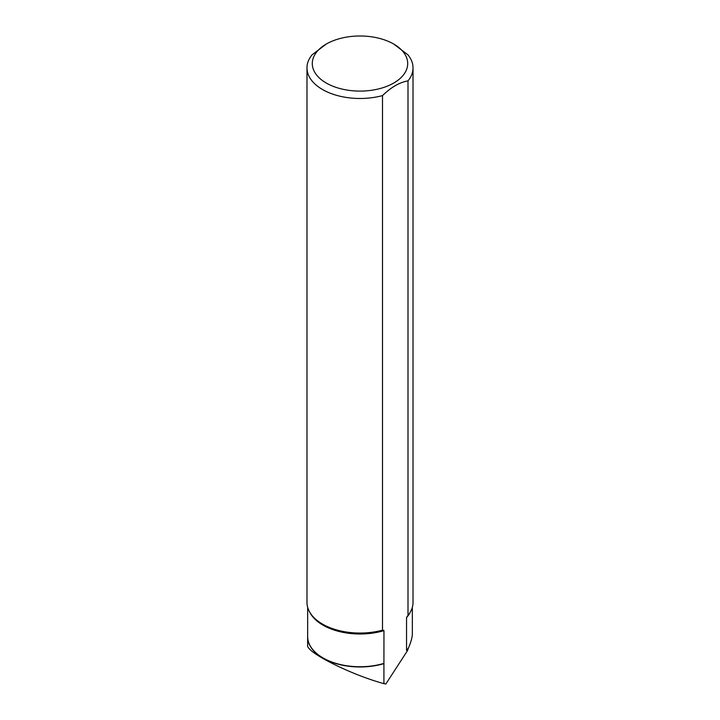 <?xml version="1.0" encoding="UTF-8"?>
<svg xmlns="http://www.w3.org/2000/svg" width="720" height="720" viewBox="0 0 720 720"><rect width="100%" height="100%" fill="white"/><g stroke="black" fill="none" stroke-linecap="round" stroke-linejoin="round"><path stroke-width="1.08" d="M406.539 650.349A52.344 30.222 0 0 0 408.474 647.928L407.421 650.727L406.539 650.349L406.539 617.607L407.997 615.447L407.997 80.874A53.019 30.609 0 0 0 413.019 67.878A53.019 30.609 0 0 0 407.97 54.846L393.741 44.064A47.709 27.549 0 0 0 326.259 44.064A47.709 27.549 0 0 0 326.259 83.025A47.709 27.549 0 0 0 387.432 86.085A47.709 27.549 0 0 0 403.173 51.822A47.709 27.549 0 0 0 393.741 44.064M407.052 616.608A52.578 30.357 -0 0 0 407.997 615.465A53.019 30.609 -0 0 0 408.393 614.943A53.019 30.609 -0 0 0 413.019 602.451L413.019 67.878M326.259 44.064L312.003 54.882A53.019 30.609 0 0 0 306.981 67.878L306.981 602.451A53.019 30.609 -0 0 0 311.607 614.943A53.019 30.609 -0 0 0 382.509 630.162L383.967 630.639L383.922 663.633A52.371 30.231 0 0 1 307.629 636.732A52.371 30.231 0 0 1 307.656 635.877M407.421 650.727L385.857 684L383.922 683.64C351.081 674.757 306.225 652.293 307.629 645.435L307.629 636.732M306.981 67.878A53.019 30.609 0 0 0 382.509 95.589L382.509 630.162M407.997 80.874C399.528 82.359 391.032 87.264 382.509 95.589M408.474 647.928C411.039 641.997 412.326 637.245 412.344 633.654L412.344 607.293M383.922 683.64L383.922 663.633M311.607 614.943L312.003 615.465A52.578 30.357 -0 0 0 383.454 630.243M309.636 612.018A52.344 30.222 -0 0 0 383.967 630.639M307.656 607.293L307.656 636.516A52.344 30.222 0 0 0 383.967 663.39M406.539 617.607A52.344 30.222 -0 0 0 410.364 612.018M407.997 615.465L408.393 614.943"/></g></svg>
